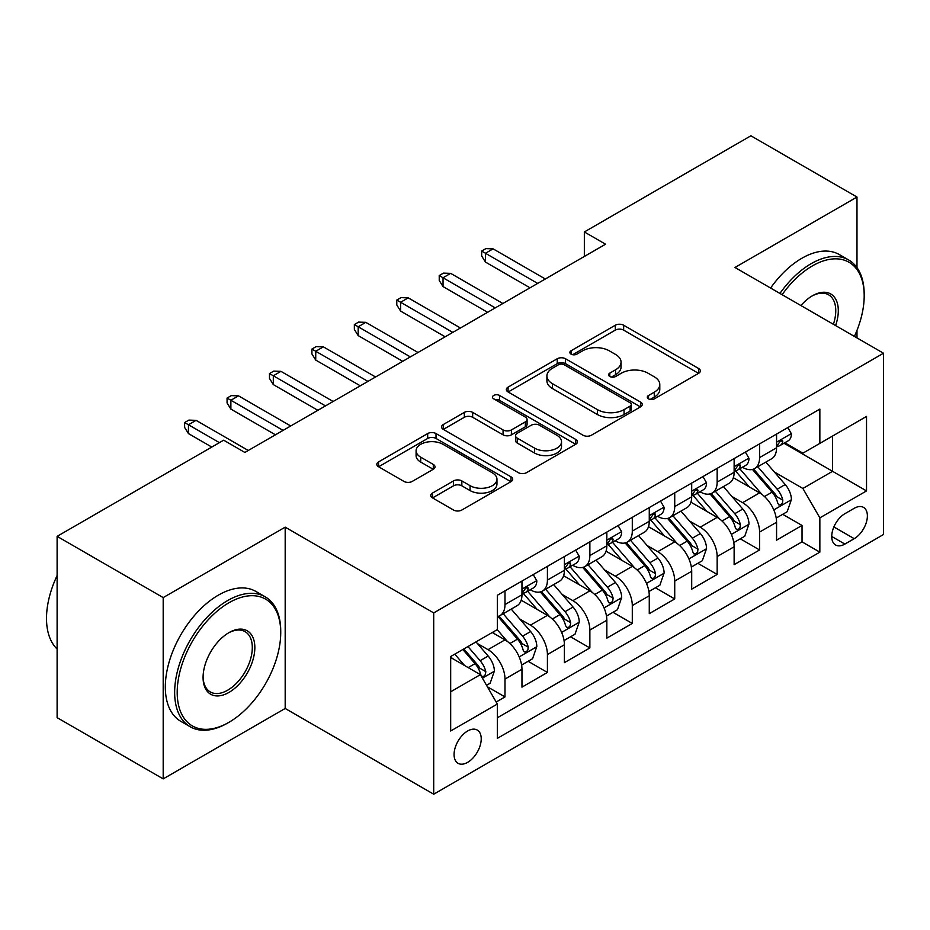 <?xml version="1.0" encoding="UTF-8"?>
<svg xmlns="http://www.w3.org/2000/svg" width="930" height="930" viewBox="0 0 930 930"><rect width="100%" height="100%" fill="white"/><g stroke="black" fill="none" stroke-linecap="round" stroke-linejoin="round"><path stroke-width="1.4" d="M648.536 398.865A4.127 2.383 0 0 0 654.371 398.865L698.628 373.314A5.894 3.406 0 0 0 700.348 370.907A5.894 3.406 0 0 0 698.628 368.501L623.646 325.221A5.894 3.406 0 0 0 615.323 325.221L571.067 350.773A4.127 2.383 0 0 0 569.858 352.447A4.127 2.383 0 0 0 571.067 354.132A4.127 2.383 0 0 0 576.902 354.132L582.622 350.831A18.844 10.881 0 0 1 609.278 350.831L615.532 354.435A18.844 10.881 0 0 1 621.054 362.13A18.844 10.881 0 0 1 615.532 369.826L609.801 373.128A4.127 2.383 0 0 0 608.592 374.813A4.127 2.383 0 0 0 609.801 376.499A4.127 2.383 0 0 0 615.637 376.499L621.356 373.197A18.844 10.881 0 0 1 648.012 373.197L654.267 376.801A18.844 10.881 0 0 1 659.788 384.497A18.844 10.881 0 0 1 654.267 392.193L648.536 395.494A4.127 2.383 0 0 0 647.327 397.18A4.127 2.383 0 0 0 648.536 398.865L648.536 395.494M467.651 762.356A19.204 11.09 120 0 0 480.194 745.43A19.204 11.09 120 0 0 477.253 730.05A19.204 11.09 120 0 0 467.651 730.992A19.204 11.09 120 0 0 455.107 747.918A19.204 11.09 120 0 0 458.048 763.309A19.204 11.09 120 0 0 467.651 762.356M432.473 493.063A5.894 3.406 0 0 0 430.741 495.469A5.894 3.406 0 0 0 432.473 497.875L453.503 510.024A5.894 3.406 0 0 0 461.838 510.024L510.989 481.647A5.894 3.406 0 0 0 512.709 479.241A5.894 3.406 0 0 0 510.989 476.834L436.007 433.554A5.894 3.406 0 0 0 427.684 433.554L378.533 461.931A5.894 3.406 0 0 0 376.813 464.326A5.894 3.406 0 0 0 378.533 466.732L403.946 481.403A5.894 3.406 0 0 0 412.269 481.403L433.31 469.255A5.894 3.406 0 0 0 435.031 466.86A5.894 3.406 0 0 0 433.31 464.454L420.709 457.176A15.752 9.102 0 0 1 416.094 450.748A15.752 9.102 0 0 1 425.812 442.343A15.752 9.102 0 0 1 442.994 444.308L492.342 472.812A15.752 9.102 0 0 1 496.957 479.241A15.752 9.102 0 0 1 487.239 487.646A15.752 9.102 0 0 1 470.057 485.669L461.838 480.926A5.894 3.406 0 0 0 453.503 480.926L432.473 493.063L432.473 497.875M285.185 527.159L163.192 597.595L57.114 536.354L57.114 717.646L163.192 778.887L285.185 708.462L433.706 794.208L433.706 612.905L285.185 527.159L285.185 708.462M856.983 267.631L856.983 197.044L734.979 267.48L883.5 353.226L433.706 612.905M856.983 197.044L750.894 135.792L584.342 231.954L584.342 256.447M57.114 536.354L223.665 440.192L244.881 452.445L605.558 244.206L584.342 231.954M583.04 435.228A5.894 3.406 0 0 0 591.375 435.228L640.526 406.863A5.894 3.406 0 0 0 642.246 404.457A5.894 3.406 0 0 0 640.526 402.051L565.545 358.759A5.894 3.406 0 0 0 557.221 358.759L508.071 387.136A5.894 3.406 0 0 0 506.339 389.542A5.894 3.406 0 0 0 508.071 391.949L583.04 435.228M495.341 399.749A4.127 2.383 0 0 1 499.526 400.33L499.526 395.436L575.751 439.437A5.894 3.406 0 0 1 577.472 441.843A5.894 3.406 0 0 1 575.751 444.249L526.601 472.626A5.894 3.406 0 0 1 518.277 472.626L443.296 429.346L443.296 424.533A5.894 3.406 0 0 0 441.576 426.94A5.894 3.406 0 0 0 443.296 429.346M443.296 424.533L464.337 412.385A5.894 3.406 0 0 1 472.661 412.385L503.072 429.939A5.894 3.406 0 0 0 511.395 429.939L525.357 421.883A5.894 3.406 0 0 0 527.077 419.488A5.894 3.406 0 0 0 525.357 417.082L493.702 398.807A4.127 2.383 0 0 1 492.493 397.122A4.127 2.383 0 0 1 495.039 394.925A4.127 2.383 0 0 1 499.526 395.436M496.19 702.022L504.99 696.942L487.39 686.77M477.369 643.514L488.018 649.663A24.006 13.857 60 0 1 504.99 679.063L521.963 669.263L521.963 687.142L547.421 672.448L528.124 661.3M519.8 619.008L530.449 625.158A24.006 13.857 60 0 1 547.421 654.557L564.405 644.757L564.405 662.648L589.864 647.943L570.555 636.794M562.231 594.514L572.892 600.664A24.006 13.857 60 0 1 589.864 630.063L606.837 620.264L606.837 638.143L632.295 623.449L612.986 612.3M604.663 570.009L615.323 576.158A24.006 13.857 60 0 1 632.295 605.558L649.268 595.758L649.268 613.649L674.727 598.943L655.418 587.795M647.106 545.515L657.754 551.664A24.006 13.857 60 0 1 674.727 581.064L691.699 571.264L691.699 589.143L717.158 574.449L697.849 563.301M689.537 521.009L700.185 527.171A24.006 13.857 60 0 1 717.158 556.57L734.13 546.77L734.13 564.65L759.589 549.956L759.589 532.065A24.006 13.857 -120 0 0 742.617 502.665L731.968 496.515M740.292 538.807L759.589 549.956M521.963 669.263A24.006 13.857 -120 0 0 504.99 639.863L492.261 632.505M564.405 644.757A24.006 13.857 -120 0 0 547.421 615.358L521.184 600.21M606.837 620.264A24.006 13.857 -120 0 0 589.864 590.864L563.615 575.717M649.268 595.758A24.006 13.857 -120 0 0 632.295 566.358L606.046 551.211M691.699 571.264A24.006 13.857 -120 0 0 674.727 541.865L648.489 526.717M734.13 546.77A24.006 13.857 -120 0 0 717.158 517.371L690.92 502.212M854.217 508.303L844.882 513.697A18.6 10.742 120 0 0 832.734 530.088A18.6 10.742 120 0 0 835.582 544.992A18.6 10.742 120 0 0 844.882 544.073L854.217 538.679A18.6 10.742 120 0 0 866.376 522.288A18.6 10.742 120 0 0 863.517 507.385A18.6 10.742 120 0 0 854.217 508.303M433.706 794.208L883.5 534.518L883.5 353.226M450.678 691.792L480.38 674.645L497.352 704.045L497.352 738.35L819.853 552.153L819.853 517.859L802.881 488.459L774.399 472.022M497.352 704.045L450.678 730.992L450.678 656.522L497.352 629.575L497.352 595.27L819.853 409.084L819.853 443.377L866.528 416.431L866.528 490.912L819.853 517.859M530.228 589.76L530.449 589.887A24.006 13.857 60 0 0 542.457 591.073L559.43 581.273A24.006 13.857 -120 0 0 564.405 570.288L564.405 556.558M572.659 565.254L572.892 565.382A24.006 13.857 60 0 0 584.889 566.568L601.861 556.768A24.006 13.857 -120 0 0 606.837 545.782L606.837 532.065M615.102 540.76L615.323 540.888A24.006 13.857 60 0 0 627.32 542.074L644.292 532.274A24.006 13.857 -120 0 0 649.268 521.288L649.268 507.571M657.533 516.255L657.754 516.383A24.006 13.857 60 0 0 669.751 517.58L686.724 507.78A24.006 13.857 -120 0 0 691.699 496.783L691.699 483.065M699.965 491.761L700.185 491.889A24.006 13.857 60 0 0 712.194 493.074L729.167 483.275A24.006 13.857 -120 0 0 734.13 472.289L734.13 458.571M497.352 717.762L802.032 541.865L802.032 525.45L776.573 540.156L776.573 522.265A24.006 13.857 -120 0 0 759.589 492.865L733.352 477.718M742.396 467.255L742.617 467.383A24.006 13.857 -120 0 0 754.625 468.581A24.006 13.857 -120 0 0 759.589 457.583L759.589 443.866M754.625 468.581L771.598 458.781A24.006 13.857 -120 0 0 776.573 447.783L776.573 434.066M504.99 590.864L504.99 604.581A24.006 13.857 60 0 1 500.026 615.567A24.006 13.857 60 0 1 497.352 616.544M500.026 615.567L516.999 605.767A24.006 13.857 -120 0 0 521.963 594.782L521.963 581.064M547.421 566.358L547.421 580.088A24.006 13.857 60 0 1 542.457 591.073M589.864 541.865L589.864 555.582A24.006 13.857 60 0 1 584.889 566.568M632.295 517.371L632.295 531.088A24.006 13.857 60 0 1 627.32 542.074M674.727 492.865L674.727 506.583A24.006 13.857 60 0 1 669.751 517.58M717.158 468.371L717.158 482.089A24.006 13.857 60 0 1 712.194 493.074M717.158 556.57L717.158 574.449M674.727 581.064L674.727 598.943M632.295 605.558L632.295 623.449M589.864 630.063L589.864 647.943M547.421 654.557L547.421 672.448M504.99 679.063L504.99 696.942M480.38 674.645L450.678 657.498M802.881 488.459L832.583 471.312L832.583 436.031L866.528 416.431M783.978 443.25L866.528 490.912M784.827 442.761L802.881 453.177L819.853 443.377M856.983 337.916L856.983 330.382M163.192 597.595L163.192 778.887M782.723 514.302L802.032 525.45M802.032 541.865L819.853 552.153M650.186 399.447L654.267 397.087A18.844 10.881 0 0 0 659.788 389.391L659.788 384.497M621.054 362.13L621.054 367.025A18.844 10.881 0 0 1 615.532 374.72L611.452 377.08M698.546 373.36L623.646 330.115A5.894 3.406 0 0 0 615.323 330.115L572.717 354.714M640.444 406.898L565.545 363.665A5.894 3.406 0 0 0 557.221 363.665L508.152 391.995M630.11 406.131A4.127 2.383 0 0 0 631.319 404.457A4.127 2.383 0 0 0 630.11 402.771L564.301 364.781A4.127 2.383 0 0 0 558.465 364.781L552.432 368.257A18.844 10.881 0 0 0 546.91 375.952A18.844 10.881 0 0 0 552.432 383.648L597.409 409.619A18.844 10.881 0 0 0 624.065 409.619L630.11 406.131L630.11 411.037A4.127 2.383 0 0 0 631.319 409.351L631.319 404.457M546.91 375.952L546.91 380.858A18.844 10.881 0 0 0 552.432 388.554L552.432 383.648M630.11 411.037L624.065 414.524A18.844 10.881 0 0 1 597.409 414.524L552.432 388.554M443.377 429.393L464.337 417.291L464.337 412.385M527.077 419.488L527.077 424.382A5.894 3.406 0 0 1 525.357 426.789L511.395 434.845A5.894 3.406 0 0 1 503.072 434.845L472.661 417.291A5.894 3.406 0 0 0 464.337 417.291M499.526 400.33L575.67 444.296M534.622 448.155A15.752 9.102 0 0 0 551.792 450.132A15.752 9.102 0 0 0 561.522 441.727A15.752 9.102 0 0 0 556.907 435.298L539.516 425.254A5.894 3.406 0 0 0 531.181 425.254L517.231 433.31A5.894 3.406 0 0 0 515.511 435.717A5.894 3.406 0 0 0 517.231 438.123L534.622 448.155L534.622 453.061A15.752 9.102 0 0 0 551.792 455.026A15.752 9.102 0 0 0 561.522 446.621L561.522 441.727M515.511 435.717L515.511 440.611A5.894 3.406 0 0 0 517.231 443.017L517.231 438.123M534.622 453.061L517.231 443.017M496.957 479.241L496.957 484.135A15.752 9.102 0 0 1 487.239 492.54A15.752 9.102 0 0 1 470.057 490.575L461.838 485.82A5.894 3.406 0 0 0 453.503 485.82L432.555 497.922M416.094 450.748L416.094 455.642A15.752 9.102 0 0 0 420.709 462.071L420.709 457.176M433.229 469.301L420.709 462.071M510.907 481.694L436.007 438.449A5.894 3.406 0 0 0 427.684 438.449L378.615 466.779M776.213 518.068L787.175 511.733L791.418 499.48A15.903 9.184 -120 0 0 785.222 484.553L765.832 462.105M761.949 494.423L739.792 468.767M749.348 486.948L736.479 472.056A38.107 22.006 -120 0 0 735.305 470.731M752.463 469.441L772.074 492.144A15.903 9.184 60 0 1 777.736 503.095L778.898 504.99L781.049 504.676L782.479 502.932L782.827 500.154A15.903 9.184 -120 0 0 777.166 489.203L757.776 466.755M753.614 469.069L774.69 493.47A8.103 4.673 60 0 1 776.724 496.632L782.827 500.154M787.815 427.579L791.418 433.822A15.903 9.184 60 0 1 788.129 440.855L780.061 445.517A15.903 9.184 -120 0 0 782.827 441.855L782.502 440.436L780.514 440.832L777.736 444.796A15.903 9.184 60 0 1 776.573 447.051M777.096 446.261L777.166 446.261A15.903 9.184 -120 0 0 780.061 445.517M537.668 283.406L485.472 253.274L485.472 262.086L481.659 255.959L481.659 251.065L485.472 253.274L493.109 248.856L545.306 278.988M485.472 262.086L530.03 287.812M481.659 251.065L485.902 248.612L493.109 248.856M854.403 336.416A73.214 42.269 120 0 0 864.191 295.775A73.214 42.269 120 0 0 812.425 265.887A73.214 42.269 120 0 0 782.118 294.694M779.933 293.427A75.016 43.303 -60 0 1 811.146 263.678A75.016 43.303 -60 0 1 848.66 259.97A75.016 43.303 -60 0 1 864.191 294.31L864.191 295.775M800.916 305.54A36.607 21.134 -60 0 1 812.425 295.775L812.425 295.775A36.607 21.134 -60 0 1 835.605 325.57M770.598 288.044A75.016 43.303 -60 0 1 801.811 258.296A75.016 43.303 -60 0 1 839.325 254.576L848.66 259.97M833.385 324.291A34.805 20.1 120 0 0 828.549 294.787A34.805 20.1 120 0 0 811.774 296.159M227.687 723.029L228.966 722.296A73.214 42.269 120 0 0 280.732 632.633A73.214 42.269 120 0 0 228.966 602.745A73.214 42.269 120 0 0 177.2 692.408A73.214 42.269 120 0 0 228.966 722.296L227.687 723.029A75.016 43.303 -60 0 1 190.185 726.749A75.016 43.303 -60 0 1 178.688 666.636A75.016 43.303 -60 0 1 227.687 600.536A75.016 43.303 -60 0 1 265.201 596.827A75.016 43.303 -60 0 1 280.732 631.168L280.732 632.633M228.966 692.408A36.607 21.134 -60 0 1 203.077 677.47A36.607 21.134 -60 0 1 228.966 632.633L228.966 632.633A36.607 21.134 -60 0 1 254.843 647.582A36.607 21.134 -60 0 1 228.966 692.408M203.089 676.715A34.805 20.1 120 0 0 210.285 691.932A34.805 20.1 120 0 0 227.687 690.2A34.805 20.1 120 0 0 250.426 659.533A34.805 20.1 120 0 0 245.09 631.644A34.805 20.1 120 0 0 228.315 633.016M190.185 726.749L180.85 721.355A75.016 43.303 -60 0 1 169.353 661.253A75.016 43.303 -60 0 1 218.352 595.154A75.016 43.303 -60 0 1 255.866 591.433L265.201 596.827M57.114 649.047A75.016 43.303 -60 0 1 57.114 575.554M733.782 542.562L744.744 536.226L748.987 523.985A15.903 9.184 -120 0 0 742.791 509.047L723.401 486.599M719.518 518.917L697.361 493.26M706.905 511.442L694.047 496.562A38.107 22.006 -120 0 0 692.862 495.237M710.032 493.935L729.632 516.638A15.903 9.184 60 0 1 735.305 527.601L736.467 529.484L738.618 529.182L740.048 527.438L740.396 524.659A15.903 9.184 -120 0 0 734.735 513.709L715.344 491.261M711.183 493.563L732.247 517.964A8.103 4.673 60 0 1 734.293 521.137L740.396 524.659M691.339 567.056L702.313 560.732L706.556 548.479A15.903 9.184 -120 0 0 700.36 533.553L680.969 511.105M677.087 543.422L654.929 517.766M664.473 535.947L651.616 521.056A38.107 22.006 -120 0 0 650.43 519.731M667.589 518.44L687.2 541.144A15.903 9.184 60 0 1 692.873 552.095L694.036 553.978L696.175 553.676L697.616 551.932L697.965 549.153A15.903 9.184 -120 0 0 692.292 538.203L672.913 515.755M668.751 518.068L689.816 542.457A8.103 4.673 60 0 1 691.862 545.631L697.965 549.153M648.908 591.561L659.87 585.226L664.113 572.973A15.903 9.184 -120 0 0 657.929 558.047L638.538 535.599M634.655 567.916L612.498 542.26M622.042 560.441L609.185 545.55A38.107 22.006 -120 0 0 607.999 544.224M625.158 542.934L644.769 565.638A15.903 9.184 60 0 1 650.442 576.6L651.593 578.483L653.744 578.181L655.185 576.426L655.534 573.659A15.903 9.184 -120 0 0 649.861 562.697L630.47 540.249M626.308 542.562L647.385 566.963A8.103 4.673 60 0 1 649.431 570.125L655.534 573.659M606.476 616.055L617.439 609.731L621.682 597.479A15.903 9.184 -120 0 0 615.486 582.54L596.107 560.093M592.224 592.41L570.055 566.754M579.611 584.947L566.754 570.055A38.107 22.006 -120 0 0 565.568 568.73M582.726 567.44L602.338 590.143A15.903 9.184 60 0 1 608.011 601.094L609.162 602.977L611.312 602.675L612.754 600.931L613.102 598.153A15.903 9.184 -120 0 0 607.43 587.202L588.039 564.754M583.877 567.068L604.953 591.457A8.103 4.673 60 0 1 606.988 594.63L613.102 598.153M745.383 452.073L748.987 458.327A15.903 9.184 60 0 1 745.697 465.36L737.63 470.01A15.903 9.184 -120 0 0 740.396 466.349L740.059 464.942L738.071 465.337L735.305 469.29A15.903 9.184 60 0 1 734.13 471.557M734.665 470.754L734.735 470.754A15.903 9.184 -120 0 0 737.63 470.01M495.237 307.9L443.04 277.768L443.04 286.591L439.227 280.465L439.227 275.559L443.04 277.768L450.678 273.362L502.874 303.494M443.04 286.591L487.599 312.306M439.227 275.559L443.471 273.118L450.678 273.362M702.941 476.579L706.556 482.821A15.903 9.184 60 0 1 703.254 489.854L695.198 494.516A15.903 9.184 -120 0 0 697.965 490.854L697.628 489.436L695.64 489.831L692.873 493.784A15.903 9.184 60 0 1 691.699 496.05M692.234 495.26L692.292 495.26A15.903 9.184 -120 0 0 695.198 494.516M452.805 332.405L400.609 302.262L400.609 311.085L396.785 304.959L396.785 300.065L400.609 302.262L408.247 297.856L460.443 327.988M400.609 311.085L445.156 336.811M396.785 300.065L401.028 297.612L408.247 297.856M660.509 501.072L664.113 507.315A15.903 9.184 60 0 1 660.823 514.36L652.767 519.01A15.903 9.184 -120 0 0 655.534 515.348L655.197 513.941L653.209 514.337L650.442 518.289A15.903 9.184 60 0 1 649.268 520.556M649.803 519.754L649.861 519.754A15.903 9.184 -120 0 0 652.767 519.01M410.363 356.899L358.178 326.767L358.178 335.591L354.353 329.464L354.353 324.558L358.178 326.767L365.816 322.35L418 352.493M358.178 335.591L402.725 361.305M354.353 324.558L358.596 322.106L365.816 322.35M618.078 525.578L621.682 531.821A15.903 9.184 60 0 1 618.392 538.854L610.324 543.515A15.903 9.184 -120 0 0 613.102 539.842L612.765 538.435L610.778 538.83L608.011 542.783A15.903 9.184 60 0 1 606.837 545.05M607.36 544.259L607.43 544.259A15.903 9.184 -120 0 0 610.324 543.515M367.931 381.393L315.735 351.261L315.735 360.084L311.922 353.958L311.922 349.064L315.735 351.261L323.373 346.855L375.569 376.987M315.735 360.084L360.294 385.811M311.922 349.064L316.165 346.611L323.373 346.855M564.045 640.561L575.007 634.225L579.25 621.972A15.903 9.184 -120 0 0 573.054 607.046L553.676 584.598M549.781 616.915L527.624 591.259M537.18 609.441L524.311 594.549A38.107 22.006 -120 0 0 523.137 593.224M540.295 591.933L559.907 614.637A15.903 9.184 60 0 1 565.568 625.588L566.73 627.483L568.881 627.18L570.323 625.425L570.66 622.658A15.903 9.184 -120 0 0 564.998 611.696L545.608 589.248M541.446 591.561L562.522 615.962A8.103 4.673 60 0 1 564.557 619.124L570.66 622.658M575.647 550.072L579.25 556.314A15.903 9.184 60 0 1 575.961 563.359L567.893 568.009A15.903 9.184 -120 0 0 570.66 564.347L570.334 562.929L568.346 563.336L565.568 567.288A15.903 9.184 60 0 1 564.405 569.544M564.928 568.753L564.998 568.753A15.903 9.184 -120 0 0 567.893 568.009M325.5 405.899L273.304 375.767L273.304 384.578L269.491 378.452L269.491 373.558L273.304 375.767L280.941 371.349L333.138 401.481M273.304 384.578L317.862 410.304M269.491 373.558L273.734 371.105L280.941 371.349M521.614 665.055L532.576 658.719L536.819 646.478A15.903 9.184 -120 0 0 530.623 631.54L511.233 609.092M507.35 641.409L497.201 629.657M494.737 633.946L493.098 632.028M497.864 616.427L517.475 639.143A15.903 9.184 60 0 1 523.137 650.093L524.299 651.977L526.45 651.674L527.88 649.931L528.228 647.152A15.903 9.184 -120 0 0 522.567 636.201L503.177 613.754M499.015 616.067L520.079 640.456A8.103 4.673 60 0 1 522.125 643.63L528.228 647.152M533.216 574.566L536.819 580.82A15.903 9.184 60 0 1 533.529 587.853L525.462 592.503A15.903 9.184 -120 0 0 528.228 588.841L527.891 587.435L525.903 587.83L523.137 591.782A15.903 9.184 60 0 1 521.963 594.049M522.497 593.247L522.567 593.247A15.903 9.184 -120 0 0 525.462 592.503M283.069 430.392L230.873 400.26L230.873 409.084L227.06 402.957L227.06 398.052L230.873 400.26L238.51 395.855L290.706 425.987M230.873 409.084L275.431 434.81M227.06 398.052L231.303 395.61L238.51 395.855M486.53 685.305L490.145 683.225L494.388 670.972A15.903 9.184 -120 0 0 488.192 656.045L475.986 641.909M464.593 665.531L454.77 654.162M452.305 658.44L450.678 656.557M462.826 649.5L475.032 663.636A15.903 9.184 60 0 1 480.705 674.587L481.868 676.47L484.007 676.168L485.448 674.424L485.797 671.646A15.903 9.184 -120 0 0 480.124 660.695L467.918 646.559M463.814 648.931L477.648 664.962A8.103 4.673 60 0 1 479.694 668.124L485.797 671.646M219.41 442.645L188.441 424.754L188.441 433.578L184.617 427.451L184.617 422.557L188.441 424.754L196.079 420.348L248.275 450.48M188.441 433.578L211.773 447.051M184.617 422.557L188.86 420.104L196.079 420.348M488.018 649.663L504.99 639.863M530.449 625.158L547.421 615.358M572.892 600.664L589.864 590.864M615.323 576.158L632.295 566.358M657.754 551.664L674.727 541.865M700.185 527.171L717.158 517.371M742.617 502.665L759.589 492.865M759.589 457.583L776.573 447.783M504.99 604.581L521.963 594.782M547.421 580.088L564.405 570.288M589.864 555.582L606.837 545.782M632.295 531.088L649.268 521.288M674.727 506.583L691.699 496.783M717.158 482.089L734.13 472.289M759.589 532.065L776.573 522.265M833.873 526.938L854.217 538.679M831.734 536.471L844.882 544.073M654.267 397.087L654.267 392.193M609.801 376.499L609.801 373.128M615.532 374.72L615.532 369.826M571.067 354.132L571.067 350.773M615.323 330.115L615.323 325.221M623.646 330.115L623.646 325.221M698.628 373.314L698.628 368.501M508.071 391.949L508.071 387.136M557.221 363.665L557.221 358.759M565.545 363.665L565.545 358.759M640.526 406.863L640.526 402.051M597.409 414.524L597.409 409.619M624.065 414.524L624.065 409.619M472.661 417.291L472.661 412.385M503.072 434.845L503.072 429.939M511.395 434.845L511.395 429.939M525.357 426.789L525.357 421.883M575.751 444.249L575.751 439.437M453.503 485.82L453.503 480.926M461.838 485.82L461.838 480.926M470.057 490.575L470.057 485.669M433.31 469.255L433.31 464.454M378.533 466.732L378.533 461.931M427.684 438.449L427.684 433.554M436.007 438.449L436.007 433.554M510.989 481.647L510.989 476.834M773.783 509.907L791.314 499.794M777.166 489.203L785.222 484.553M764.483 496.527L772.074 492.144M791.314 433.636L776.573 442.157M780.782 440.669L782.827 441.855M731.352 534.401L748.883 524.288M734.735 513.709L742.791 509.047M722.052 521.021L729.632 516.638M688.921 558.907L706.451 548.781M692.292 538.203L700.36 533.553M679.621 545.526L687.2 541.144M646.49 583.401L664.008 573.287M649.861 562.697L657.929 558.047M637.19 570.02L644.769 565.638M604.047 607.906L621.577 597.781M607.43 587.202L615.486 582.54M594.747 594.514L602.338 590.143M748.883 458.141L734.13 466.651M738.35 465.163L740.396 466.349M706.451 482.635L691.699 491.156M695.907 489.668L697.965 490.854M664.008 507.141L649.268 515.65M653.476 514.162L655.534 515.348M621.577 531.635L606.837 540.144M611.045 538.656L613.102 539.842M561.615 632.4L579.146 622.286M564.998 611.696L573.054 607.046M552.315 619.02L559.907 614.637M579.146 556.14L564.405 564.65M568.614 563.162L570.66 564.347M519.184 656.906L536.715 646.78M522.567 636.201L530.623 631.54M509.884 643.514L517.475 639.143M536.715 580.634L521.963 589.143M526.182 587.655L528.228 588.841M482.403 678.144L494.283 671.286M480.124 660.695L488.192 656.045M468.174 667.601L475.032 663.636"/></g></svg>

